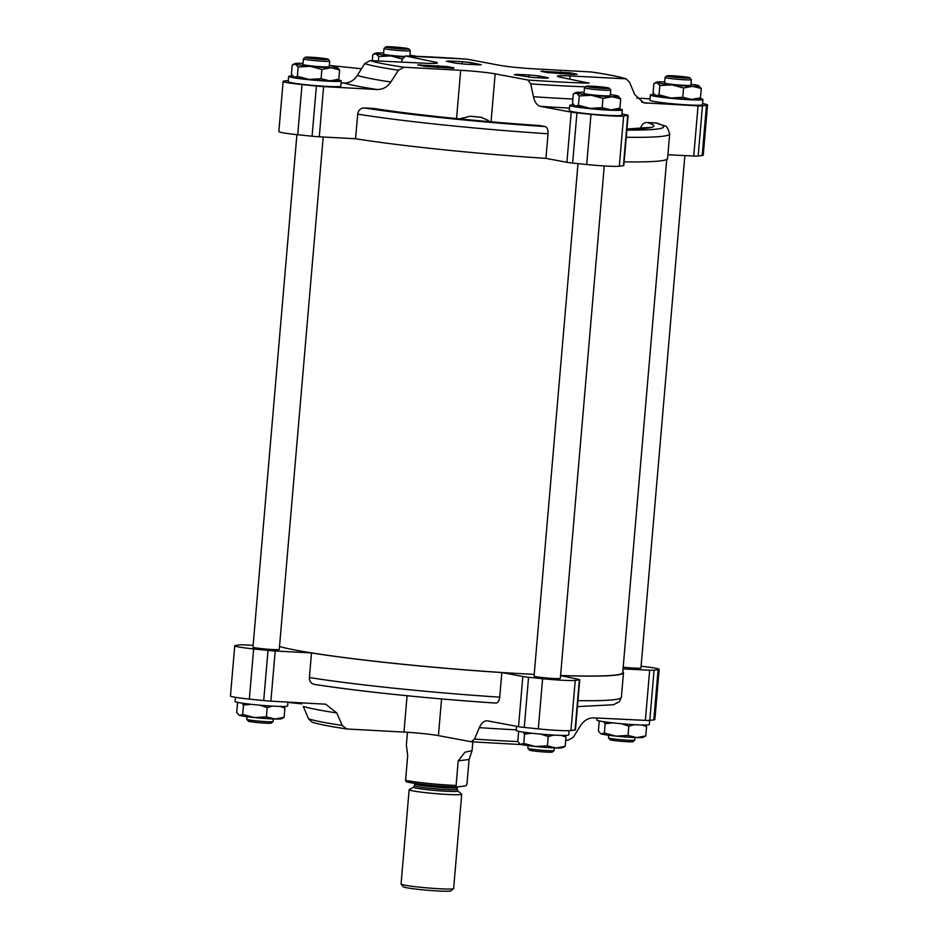 <?xml version="1.0" encoding="UTF-8"?>
<svg xmlns="http://www.w3.org/2000/svg" width="938" height="938" viewBox="0 0 938 938"><rect width="100%" height="100%" fill="white"/><g stroke="black" fill="none" stroke-linecap="round" stroke-linejoin="round"><path stroke-width="1.41" d="M293.653 76.928A21.433 1.313 4.9 0 0 293.711 76.975A21.433 1.313 4.9 0 0 294.239 77.209L297.381 76.295L309.071 79.425L321.077 78.733L329.789 80.867L338.817 79.202L336.179 80.621A21.433 1.313 4.9 0 1 329.789 80.867A21.433 1.313 4.9 0 1 309.071 79.425A21.433 1.313 4.9 0 1 294.239 77.209L291.413 74.313L292.21 65.003L295.353 64.089A21.433 1.313 4.9 0 0 310.197 66.305L298.178 66.985L295.353 64.089A21.433 1.313 4.9 0 1 294.86 63.585L293.371 64.276M574.724 105.888A21.433 1.313 4.9 0 0 574.783 105.935A21.433 1.313 4.9 0 0 575.311 106.17L578.453 105.255L590.143 108.386L602.161 107.694L610.873 109.84L619.901 108.163L617.251 109.582A21.433 1.313 4.9 0 1 610.873 109.84A21.433 1.313 4.9 0 1 590.143 108.386A21.433 1.313 4.9 0 1 575.311 106.17L572.497 103.274L573.294 93.964L576.436 93.05A21.433 1.313 4.9 0 0 591.268 95.266L579.25 95.946L576.436 93.05A21.433 1.313 4.9 0 1 575.932 92.545L574.443 93.237M655.322 95.488A21.433 1.313 4.9 0 0 655.381 95.535A21.433 1.313 4.9 0 0 655.908 95.77L659.051 94.855L670.74 97.986L682.758 97.294L691.47 99.428L700.498 97.763L697.849 99.182A21.433 1.313 4.9 0 1 691.47 99.428A21.433 1.313 4.9 0 1 670.74 97.986A21.433 1.313 4.9 0 1 655.908 95.77L653.094 92.874L653.892 83.564L657.034 82.65A21.433 1.313 4.9 0 0 671.866 84.866L659.848 85.546L657.034 82.65A21.433 1.313 4.9 0 1 656.53 82.145L655.041 82.837M283.815 706.443L284.906 708.038L280.192 706.431M272.759 706.115L267.178 707.58L259.779 705.165M250.938 704.286L243.47 705.13L241.992 703.125M564.887 735.415L565.989 736.998L561.276 735.392M553.83 735.087L548.249 736.541L540.863 734.126M532.01 733.246L524.541 734.091L523.064 732.086M645.485 725.015L646.587 726.598L641.873 724.992M634.428 724.675L628.847 726.141L621.46 723.726M612.608 722.846L605.139 723.69L603.662 721.685M341.069 82.884L344.047 83.036C349.487 83.107 353.931 80.574 357.378 75.45L364.683 63.62L370.076 60.583L424.609 63.221A26.381 1.606 -175.1 0 0 437.354 62.94A26.381 1.606 -175.1 0 0 434.493 61.955L405.603 55.999L402.625 58.719L401.335 62.096M405.333 55.963L405.603 55.999A131.39 8.02 4.9 0 1 466.807 59.141L405.333 55.963M342.241 725.437L346.732 728.955C329.883 726.469 318.275 724.171 311.908 722.072L308.52 718.813A137.1 8.372 4.9 0 0 342.241 725.437L336.765 712.95L325.709 704.192L270.894 701.155L275.197 650.984A9.896 0.61 -175.1 0 1 268.01 650.409L253.635 648.932A26.381 1.606 -175.1 0 1 234.758 645.754A26.381 1.606 -175.1 0 1 235.825 645.403L239.847 644.875A9.896 0.61 -175.1 0 1 244.243 644.898L253.131 645.332M336.765 712.95A144.147 8.805 4.9 0 1 303.291 706.384L308.52 718.813M466.807 59.141L499.579 65.297A26.381 1.606 -175.1 0 0 534.039 68.837L591.268 71.968M636.82 98.115L650.011 98.83M373.324 108.409A160.679 9.814 4.9 0 0 539.889 125.575L539.667 125.551C481.335 121.694 413.529 114.706 373.875 108.468L364.261 107.929C360.626 108.081 358.433 110.156 357.695 114.155L355.584 138.754L319.283 136.796A9.896 0.61 -175.1 0 1 312.084 136.221L297.721 134.732A26.381 1.606 -175.1 0 1 278.844 131.566L283.135 81.395A26.381 1.606 -175.1 0 1 284.202 81.031L288.236 80.516A9.896 0.61 -175.1 0 1 288.318 80.504M621.964 113.955L627.041 114.999A9.896 0.61 -175.1 0 1 628.12 115.374A9.896 0.61 -175.1 0 1 627.733 115.503L623.618 116.031A26.381 1.606 -175.1 0 1 590.999 114.342L576.94 112.888A9.896 0.61 -175.1 0 1 571.207 112.138L540.323 106.334C537.075 105.537 534.777 102.324 533.429 96.708L530.709 83.869L527.918 80.011L495.147 73.856A26.381 1.606 -175.1 0 0 460.687 70.315L403.997 67.243L398.416 70.233L390.853 82.016C387.3 87.128 382.681 89.614 377.017 89.509L323.587 86.613A9.896 0.61 -175.1 0 1 316.387 86.05L302.024 84.561A26.381 1.606 -175.1 0 1 283.135 81.395M628.12 115.374L623.817 165.545A9.896 0.61 -175.1 0 1 623.442 165.674L619.315 166.202A26.381 1.606 -175.1 0 1 586.696 164.513L572.637 163.071A9.896 0.61 -175.1 0 1 566.915 162.309L545.928 158.37L548.038 133.771C548.155 129.702 547.182 127.298 545.119 126.56L539.889 125.575M591.268 71.956C607.754 74.372 619.361 76.67 626.092 78.839L570.128 75.931A26.381 1.606 -175.1 0 0 557.371 76.213A26.381 1.606 -175.1 0 0 560.244 77.197L589.123 83.154A131.39 8.02 4.9 0 1 527.918 80.011M626.244 137.265A177.176 10.822 4.9 0 0 669.685 133.9C665.687 122.714 667.176 127.849 656.823 123.066L646.997 122.456C643.585 122.608 641.463 124.625 640.642 128.506L640.631 128.588M702.562 103.602A26.381 1.606 -175.1 0 1 707.545 104.986L703.242 155.157A26.381 1.606 -175.1 0 1 702.175 155.509L698.153 156.036A9.896 0.61 -175.1 0 1 693.757 156.013L667.891 154.758M707.545 104.986A26.381 1.606 -175.1 0 1 706.478 105.337L702.445 105.853A9.896 0.61 -175.1 0 1 698.048 105.83L643.62 102.817L634.709 94.539L629.48 82.098L626.092 78.839M459.538 118.892L470.313 116.218A26.381 1.606 -175.1 0 1 481.37 117.356L488.487 120.545M470.724 62.576L481.311 64.757L477.208 64.781A54.076 3.306 -175.1 0 0 465.682 64.194L456.067 63.233L446.3 61.322L448.341 60.97A87.386 5.335 -175.1 0 1 462.328 61.685L470.724 62.576L470.559 64.417M574.244 74.501L547.335 72.601A54.076 3.306 -175.1 0 0 540.945 71.347L569.319 72.707A87.386 5.335 -175.1 0 1 577.069 74.231L574.244 74.501M538.67 75.919L548.437 77.831L546.397 78.194A87.386 5.335 -175.1 0 1 532.409 77.467L514.247 74.665L517.53 74.372A54.076 3.306 -175.1 0 0 529.055 74.958L538.67 75.919L538.506 77.807M453.793 67.806A54.076 3.306 -175.1 0 1 447.403 66.551L417.668 64.921A87.386 5.335 -175.1 0 0 425.418 66.446L453.746 68.275M275.197 650.984L311.498 652.942L309.388 677.541C309.446 681.586 311.264 683.872 314.84 684.423L314.277 684.365C357.308 691.224 432.137 698.939 495.921 703.09L495.698 703.054C497.82 703.101 499.157 701.132 499.731 697.157L501.842 672.558L522.829 676.497A9.896 0.61 -175.1 0 0 528.563 677.259L542.61 678.702A26.381 1.606 -175.1 0 0 575.24 680.39L579.356 679.862A9.896 0.61 -175.1 0 0 579.743 679.733A9.896 0.61 -175.1 0 0 578.664 679.358L560.572 675.63M521.634 744.596L471.415 741.806L438.421 735.615A26.381 1.606 -175.1 0 0 403.961 732.074L347.271 729.002M471.193 741.77L474.534 739.074A137.1 8.372 4.9 0 0 517.87 741.571M579.743 679.733L575.44 729.905A9.896 0.61 4.9 0 1 575.053 730.034L570.937 730.573A26.381 1.606 4.9 0 1 538.306 728.873L524.26 727.431A9.896 0.61 4.9 0 1 518.526 726.669L487.643 720.865C484.36 720.443 481.593 722.706 479.341 727.642L474.534 739.074M641.088 666.261A26.381 1.606 -175.1 0 1 659.156 669.345L654.865 719.516A26.381 1.606 4.9 0 1 653.798 719.88L649.764 720.396A9.896 0.61 4.9 0 1 645.367 720.372L593.953 717.875C588.513 717.805 584.069 720.337 580.622 725.461L573.317 737.291L567.924 740.328L565.708 740.223M659.156 669.345A26.381 1.606 -175.1 0 1 658.101 669.697L654.067 670.224A9.896 0.61 -175.1 0 1 649.671 670.201L623.043 668.911M624.133 161.864A177.176 10.822 4.9 0 0 667.575 158.499L669.685 133.9M355.584 138.754A177.176 10.822 4.9 0 0 545.928 158.37M560.584 675.501A176.414 10.775 4.9 0 0 615.926 674.961A176.414 10.775 4.9 0 0 622.726 672.616L666.719 159.425M279.512 646.54A176.414 10.775 4.9 0 0 534.203 674.387M604.271 165.956L560.338 678.362A13.191 0.809 -175.1 0 1 559.834 678.537A13.191 0.809 -175.1 0 1 545.341 677.869A13.191 0.809 -175.1 0 1 534.062 676.11L577.996 163.622M684.869 155.579L640.935 667.962A13.191 0.809 -175.1 0 1 640.431 668.137A13.191 0.809 -175.1 0 1 623.195 667.199M323.188 137.007L279.266 649.401A13.191 0.809 -175.1 0 1 278.75 649.577A13.191 0.809 -175.1 0 1 264.258 648.908A13.191 0.809 -175.1 0 1 252.979 647.15L296.912 134.65M311.498 652.942A177.176 10.822 4.9 0 0 501.842 672.558M560.584 675.559A177.176 10.822 4.9 0 0 623.489 672.687A177.176 10.822 4.9 0 0 622.809 671.62M234.758 645.754L230.455 695.926A26.381 1.606 4.9 0 0 249.332 699.103L253.635 648.932M270.894 701.155A9.896 0.61 4.9 0 1 263.707 700.58L249.332 699.103M702.914 99.475L702.468 104.716A26.381 1.606 -175.1 0 1 701.448 105.068A26.381 1.606 -175.1 0 1 672.452 103.755A26.381 1.606 -175.1 0 1 649.893 100.214L650.351 94.973A26.381 1.606 4.9 0 0 672.909 98.502A26.381 1.606 4.9 0 0 701.894 99.827A26.381 1.606 4.9 0 0 702.914 99.475A26.381 1.606 4.9 0 0 699.549 98.384M622.316 109.875L621.871 115.128A26.381 1.606 -175.1 0 1 620.85 115.468A26.381 1.606 -175.1 0 1 591.855 114.155A26.381 1.606 -175.1 0 1 569.296 110.614L569.753 105.373A26.381 1.606 4.9 0 0 592.312 108.902A26.381 1.606 4.9 0 0 621.296 110.227A26.381 1.606 4.9 0 0 622.316 109.875A26.381 1.606 4.9 0 0 618.951 108.785M341.233 80.914L340.787 86.155A26.381 1.606 -175.1 0 1 339.767 86.507A26.381 1.606 -175.1 0 1 310.783 85.194A26.381 1.606 -175.1 0 1 288.224 81.653L288.67 76.412A26.381 1.606 4.9 0 0 311.228 79.941A26.381 1.606 4.9 0 0 340.224 81.266A26.381 1.606 4.9 0 0 341.233 80.914A26.381 1.606 4.9 0 0 337.868 79.824M235.438 697.309L235.086 701.436A26.381 1.606 4.9 0 0 257.645 704.977A26.381 1.606 4.9 0 0 286.641 706.291A26.381 1.606 4.9 0 0 287.649 705.939L287.989 702.081M516.521 726.293L516.17 730.397A26.381 1.606 4.9 0 0 538.717 733.938A26.381 1.606 4.9 0 0 567.713 735.251A26.381 1.606 4.9 0 0 568.733 734.911L569.096 730.69M596.931 718.027L596.767 719.997A26.381 1.606 4.9 0 0 619.315 723.538A26.381 1.606 4.9 0 0 648.31 724.851A26.381 1.606 4.9 0 0 649.331 724.499L649.682 720.407M604.342 733L616.032 736.131L628.05 735.451L636.761 737.585L645.79 735.908L643.14 737.327A21.433 1.313 4.9 0 1 636.761 737.585A21.433 1.313 4.9 0 1 616.032 736.131A21.433 1.313 4.9 0 1 601.199 733.915L604.342 733L605.139 723.69M628.847 726.141L628.05 735.451M646.587 726.598L645.79 735.908M599.183 721.709L598.385 731.019L600.672 733.692A21.433 1.313 4.9 0 0 601.199 733.915M608.692 735.275L608.469 737.854A13.191 0.809 4.9 0 0 608.492 737.901L609.993 739.672A11.537 0.704 4.9 0 0 620.194 741.208A11.537 0.704 4.9 0 0 632.529 741.759A11.537 0.704 4.9 0 0 632.951 741.641L634.721 740.152A13.191 0.809 4.9 0 0 634.756 740.105L634.979 737.526M608.492 737.901A13.191 0.809 4.9 0 0 620.147 739.66A13.191 0.809 4.9 0 0 634.24 740.281A13.191 0.809 4.9 0 0 634.721 740.152M523.744 743.4L535.434 746.531L547.452 745.851L556.164 747.985L565.192 746.308L562.542 747.727A21.433 1.313 4.9 0 1 556.164 747.985A21.433 1.313 4.9 0 1 535.434 746.531A21.433 1.313 4.9 0 1 520.602 744.315L523.744 743.4L524.541 734.091M548.249 736.541L547.452 745.851M565.989 736.998L565.192 746.308M518.585 732.109L517.788 741.419L520.074 744.092A21.433 1.313 4.9 0 0 520.602 744.315M528.094 745.675L527.871 748.254A13.191 0.809 4.9 0 0 527.895 748.301L529.395 750.072A11.537 0.704 4.9 0 0 539.596 751.608A11.537 0.704 4.9 0 0 551.931 752.159A11.537 0.704 4.9 0 0 552.353 752.042L554.124 750.552A13.191 0.809 4.9 0 0 554.159 750.506L554.381 747.926M527.895 748.301A13.191 0.809 4.9 0 0 539.549 750.06A13.191 0.809 4.9 0 0 553.643 750.681A13.191 0.809 4.9 0 0 554.124 750.552M242.672 714.439L254.362 717.57L266.38 716.89L275.08 719.024L284.108 717.347L281.47 718.766A21.433 1.313 4.9 0 1 275.08 719.024A21.433 1.313 4.9 0 1 254.362 717.57A21.433 1.313 4.9 0 1 239.53 715.354L242.672 714.439L243.47 705.13M267.178 707.58L266.38 716.89M284.906 708.038L284.108 717.347M237.502 703.148L236.704 712.458L239.002 715.119A21.433 1.313 4.9 0 0 239.53 715.354M247.011 716.714L246.8 719.294A13.191 0.809 4.9 0 0 246.811 719.34L248.312 721.111A11.537 0.704 4.9 0 0 258.513 722.647A11.537 0.704 4.9 0 0 270.848 723.198A11.537 0.704 4.9 0 0 271.27 723.081L273.052 721.592A13.191 0.809 4.9 0 0 273.075 721.545L273.298 718.965M246.811 719.34A13.191 0.809 4.9 0 0 258.478 721.088A13.191 0.809 4.9 0 0 272.571 721.721A13.191 0.809 4.9 0 0 273.052 721.592M292.515 75.896A26.381 1.606 4.9 0 0 288.67 76.412M573.587 104.868A26.381 1.606 4.9 0 0 569.753 105.373M654.185 94.468A26.381 1.606 4.9 0 0 650.351 94.973M402.472 59.117L390.794 55.905L378.776 56.585L375.95 53.689L372.808 54.603L372.292 60.689M378.401 60.982L378.776 56.585M408.347 49.069A11.537 0.704 4.9 0 0 408.78 48.87A11.537 0.704 4.9 0 0 397.36 47.228A11.537 0.704 4.9 0 0 385.823 46.9A11.537 0.704 4.9 0 0 395.32 48.459A11.537 0.704 4.9 0 0 408.347 49.069M385.823 46.9L384.041 48.389A13.191 0.809 4.9 0 0 384.017 48.436A13.191 0.809 4.9 0 0 395.297 50.206A13.191 0.809 4.9 0 0 409.789 50.863A13.191 0.809 4.9 0 0 410.293 50.699A13.191 0.809 4.9 0 0 410.269 50.64L408.78 48.87M404.114 56.444A13.191 0.809 -175.1 0 1 390.525 55.33A13.191 0.809 -175.1 0 1 383.536 54.017L384.017 48.436M416.366 56.315A21.433 1.313 4.9 0 0 409.906 55.236M383.619 52.985A21.433 1.313 4.9 0 0 381.836 52.927A21.433 1.313 4.9 0 0 375.458 53.185A21.433 1.313 4.9 0 0 375.95 53.689A21.433 1.313 4.9 0 0 390.794 55.905A21.433 1.313 4.9 0 0 403.586 56.972M682.758 97.294L683.556 87.984L671.866 84.866A21.433 1.313 4.9 0 0 692.584 86.319L683.556 87.984M659.051 94.855L659.848 85.546M698.47 85.557L701.296 88.453L692.584 86.319A21.433 1.313 4.9 0 0 698.998 85.792A21.433 1.313 4.9 0 0 698.47 85.557A21.433 1.313 4.9 0 0 690.989 84.209M700.498 97.763L701.296 88.453M602.161 107.694L602.958 98.384L591.268 95.266A21.433 1.313 4.9 0 0 611.986 96.72L602.958 98.384M578.453 105.255L579.25 95.946M617.872 95.957L620.698 98.853L611.986 96.72A21.433 1.313 4.9 0 0 618.4 96.192A21.433 1.313 4.9 0 0 617.872 95.957A21.433 1.313 4.9 0 0 610.392 94.609M619.901 108.163L620.698 98.853M321.077 78.733L321.886 69.424L310.197 66.305A21.433 1.313 4.9 0 0 330.915 67.759L321.886 69.424M297.381 76.295L298.178 66.985M336.801 66.997L339.615 69.893L330.915 67.759A21.433 1.313 4.9 0 0 337.328 67.219A21.433 1.313 4.9 0 0 336.801 66.997A21.433 1.313 4.9 0 0 329.308 65.637M338.817 79.202L339.615 69.893M689.43 78.03A11.537 0.704 4.9 0 0 689.852 77.831A11.537 0.704 4.9 0 0 678.432 76.189A11.537 0.704 4.9 0 0 666.895 75.861A11.537 0.704 4.9 0 0 676.392 77.42A11.537 0.704 4.9 0 0 689.43 78.03M666.895 75.861L665.124 77.362A13.191 0.809 4.9 0 0 665.089 77.408A13.191 0.809 4.9 0 0 676.368 79.167A13.191 0.809 4.9 0 0 690.86 79.836A13.191 0.809 4.9 0 0 691.376 79.66A13.191 0.809 4.9 0 0 691.353 79.601L689.852 77.831M691.376 79.66L690.896 85.229A13.191 0.809 -175.1 0 1 690.391 85.405A13.191 0.809 -175.1 0 1 675.888 84.748A13.191 0.809 -175.1 0 1 664.608 82.978L665.089 77.408M664.702 81.946A21.433 1.313 4.9 0 0 662.92 81.887A21.433 1.313 4.9 0 0 656.53 82.145M608.832 88.43A11.537 0.704 4.9 0 0 609.254 88.231A11.537 0.704 4.9 0 0 597.834 86.589A11.537 0.704 4.9 0 0 586.297 86.261A11.537 0.704 4.9 0 0 595.794 87.82A11.537 0.704 4.9 0 0 608.832 88.43M586.297 86.261L584.526 87.762A13.191 0.809 4.9 0 0 584.491 87.809A13.191 0.809 4.9 0 0 595.771 89.567A13.191 0.809 4.9 0 0 610.263 90.236A13.191 0.809 4.9 0 0 610.779 90.06A13.191 0.809 4.9 0 0 610.755 90.001L609.254 88.231M610.779 90.06L610.298 95.629A13.191 0.809 -175.1 0 1 609.794 95.805A13.191 0.809 -175.1 0 1 595.29 95.148A13.191 0.809 -175.1 0 1 584.011 93.378L584.491 87.809M584.104 92.346A21.433 1.313 4.9 0 0 582.322 92.299A21.433 1.313 4.9 0 0 575.932 92.545M327.749 59.469A11.537 0.704 4.9 0 0 328.183 59.27A11.537 0.704 4.9 0 0 316.763 57.628A11.537 0.704 4.9 0 0 305.225 57.3A11.537 0.704 4.9 0 0 314.722 58.86A11.537 0.704 4.9 0 0 327.749 59.469M305.225 57.3L303.443 58.789A13.191 0.809 4.9 0 0 303.42 58.836A13.191 0.809 4.9 0 0 314.699 60.607A13.191 0.809 4.9 0 0 329.191 61.275A13.191 0.809 4.9 0 0 329.695 61.099A13.191 0.809 4.9 0 0 329.684 61.04L328.183 59.27M329.695 61.099L329.226 66.668A13.191 0.809 -175.1 0 1 328.71 66.844A13.191 0.809 -175.1 0 1 314.218 66.188A13.191 0.809 -175.1 0 1 302.939 64.417L303.42 58.836M303.021 63.385A21.433 1.313 4.9 0 0 301.239 63.327A21.433 1.313 4.9 0 0 294.86 63.585M456.103 785.469L458.213 760.87L464.92 752.229L472.072 750.693L469.082 759.475L466.972 784.062L466.045 785.81L456.759 787.005A31.329 1.911 4.9 0 1 406.236 781.8L405.579 780.264A32.971 2.017 4.9 0 0 456.103 785.469L456.759 787.005M405.579 780.264L407.69 755.665L406.365 745.053L407.455 732.273M409.144 789.749L401.065 884.03A26.381 1.606 4.9 0 0 401.112 884.135L403.352 886.797A23.907 1.454 4.9 0 0 424.48 889.974A23.907 1.454 4.9 0 0 450.041 891.1A23.907 1.454 4.9 0 0 450.908 890.865L453.57 888.626A26.381 1.606 4.9 0 0 453.629 888.532L461.719 794.252A26.381 1.606 4.9 0 0 461.625 794.111L457.803 790.922A22.278 1.36 4.9 0 1 457.017 791.344A22.278 1.36 4.9 0 1 431.574 790.136A22.278 1.36 4.9 0 1 413.576 787.134L409.261 789.62A26.381 1.606 4.9 0 0 409.144 789.749A26.381 1.606 4.9 0 0 431.703 793.278A26.381 1.606 4.9 0 0 460.699 794.603A26.381 1.606 4.9 0 0 461.719 794.252M401.112 884.135A26.381 1.606 4.9 0 0 424.422 887.641A26.381 1.606 4.9 0 0 452.62 888.884A26.381 1.606 4.9 0 0 453.57 888.626M434.493 61.955L434.364 63.421M460.687 70.315L456.548 118.598M323.587 86.613L319.283 136.796M571.207 112.138L566.915 162.309M495.147 73.856L491.043 121.811M698.048 105.83L693.757 156.013M570.128 75.931L569.847 79.179M543.008 71.71L543.079 70.936M560.537 73.797L560.701 71.851M517.448 75.286L517.53 74.372M528.868 77.197L529.055 74.958M447.274 67.993L447.403 66.551M437.952 67.513L438.116 65.554M420.423 65.508L420.494 64.652M403.961 732.074L407.069 695.738M438.421 735.615L441.564 698.939M518.526 726.669L522.829 676.497M645.367 720.372L649.671 670.201M370.076 60.583A131.39 8.02 4.9 0 0 403.997 67.243M624.661 78.569A131.39 8.02 4.9 0 0 590.729 71.909M263.707 700.58L268.01 650.409M524.26 727.431L528.563 677.259M538.306 728.873L542.61 678.702M570.937 730.573L575.24 680.39M575.053 730.034L579.356 679.862M649.764 720.396L654.067 670.224M653.798 719.88L658.101 669.697M479.341 727.642A144.147 8.805 4.9 0 0 516.217 729.823M302.024 84.561L297.721 134.732M316.387 86.05L312.084 136.221M576.94 112.888L572.637 163.071M590.999 114.342L586.696 164.513M623.618 116.031L619.315 166.202M627.733 115.503L623.442 165.674M702.445 105.853L698.153 156.036M706.478 105.337L702.175 155.509M530.709 83.869A137.1 8.372 4.9 0 0 585.64 86.812M364.683 63.62A137.1 8.372 4.9 0 0 398.416 70.233M533.429 96.708A144.147 8.805 4.9 0 0 572.86 99.018M357.378 75.45A144.147 8.805 4.9 0 0 390.853 82.016M646.645 103.344A158.416 9.673 4.9 0 0 641.627 102.031M540.323 106.334A158.416 9.673 4.9 0 0 569.518 108.093M344.047 83.036A158.416 9.673 4.9 0 0 377.017 89.509M448.282 61.709L448.341 60.97M462.129 63.96L462.328 61.685M569.19 74.243L569.319 72.707M577.949 700.651A177.176 10.822 4.9 0 0 621.378 697.286L623.489 672.687M309.388 677.541A177.176 10.822 4.9 0 0 499.731 697.157M314.84 684.423A170.587 10.412 4.9 0 0 495.698 703.054M626.947 129.045A160.679 9.814 4.9 0 0 646.997 122.456M626.854 130.077A170.587 10.412 4.9 0 0 655.709 122.878M470.313 116.218A64.616 3.94 4.9 0 0 481.37 117.356M364.261 107.929A170.587 10.412 4.9 0 0 545.119 126.56M357.695 114.155A177.176 10.822 4.9 0 0 548.038 133.771M413.576 787.134L414.455 785.704A21.433 1.313 4.9 0 0 432.793 788.577A21.433 1.313 4.9 0 0 456.349 789.644A21.433 1.313 4.9 0 0 457.169 789.362L457.803 790.922M414.455 785.704L414.608 783.945A21.433 1.313 4.9 0 0 432.934 786.818A21.433 1.313 4.9 0 0 456.489 787.885A21.433 1.313 4.9 0 0 457.322 787.603L457.521 786.912M469.082 759.475L458.213 760.87M577.433 706.607L613.429 704.755L619.279 701.823L621.378 697.286M649.506 127.451L626.947 128.998M287.954 702.421L301.954 703.863M329.32 65.437L361.505 68.755M409.836 56.092L410.293 50.699M375.458 53.185L373.969 53.876M472.072 750.658L472.822 741.899M457.169 789.362L457.322 787.603M414.573 783.347L414.608 783.945"/></g></svg>
